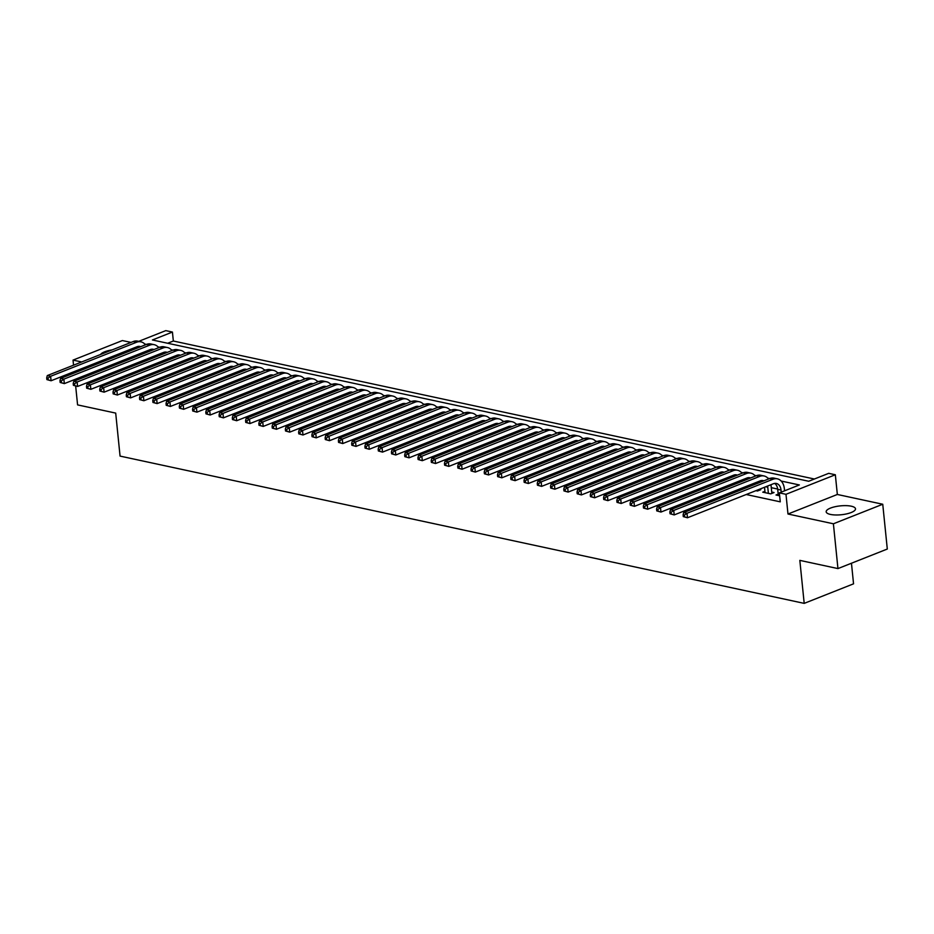 <?xml version="1.0" encoding="UTF-8"?>
<svg xmlns="http://www.w3.org/2000/svg" width="934" height="934" viewBox="0 0 934 934"><rect width="100%" height="100%" fill="white"/><g stroke="black" fill="none" stroke-linecap="round" stroke-linejoin="round"><path stroke-width="1.4" d="M851.236 506.193A14.734 4.46 -5.8 0 0 835.031 506.73A14.734 4.46 -5.8 0 0 826.17 511.797A14.734 4.46 -5.8 0 0 830.431 514.424A14.734 4.46 -5.8 0 0 846.636 513.887A14.734 4.46 -5.8 0 0 855.497 508.82A14.734 4.46 -5.8 0 0 851.236 506.193M112.138 349.9A14.734 4.46 -5.8 0 0 100.568 354.476M138.711 341.354L165.797 330.624L172.428 332.06L152.417 339.976L808.704 481.255L828.715 473.34L835.335 474.764L785.984 494.308L779.353 492.883L799.364 484.956L781.163 481.033M837.343 494.471L787.981 514.015L833.397 523.787L837.95 568.584L887.3 549.04L882.747 504.243L837.343 494.471L835.335 474.764M851.458 563.225L853.548 583.832L804.197 603.376L120.066 456.096L115.699 413.097L77.58 404.889L75.666 386.057M131.029 342.416L122.389 340.56L73.027 360.104L81.678 361.96M814.378 479.014L173.339 341.015L172.428 332.06M833.397 523.787L882.747 504.243M75.129 380.757L74.989 379.391M74.335 372.97L74.195 371.604M73.552 365.182L73.027 360.104M778.197 494.144L776.014 495.008L779.656 495.791M764.934 491.296L762.751 492.16L770.713 493.864L774.041 492.545L771.729 492.055M755.886 490.677L757.451 491.015L760.79 489.696L759.214 489.358M742.623 487.828L744.2 488.155L747.527 486.836L745.962 486.497M729.372 484.968L730.937 485.306L734.276 483.987L732.7 483.649M716.109 482.119L717.674 482.458L721.013 481.127L719.449 480.8M702.847 479.259L704.423 479.597L707.75 478.278L706.186 477.939M689.596 476.41L691.16 476.749L694.499 475.429L692.923 475.091M676.333 473.55L677.909 473.888L681.236 472.569L679.672 472.23M663.07 470.701L664.646 471.04L667.985 469.72L666.409 469.382M649.819 467.841L651.383 468.179L654.722 466.86L653.146 466.521M636.556 464.992L638.132 465.33L641.46 464.011L639.895 463.673M623.305 462.132L624.869 462.47L628.208 461.151L626.632 460.812M610.042 459.283L611.607 459.621L614.946 458.302L613.381 457.964M596.779 456.422L598.355 456.761L601.683 455.442L600.118 455.103M583.528 453.574L585.093 453.912L588.432 452.593L586.856 452.254M570.265 450.713L571.841 451.052L575.169 449.733L573.604 449.394M557.014 447.865L558.579 448.203L561.918 446.884L560.342 446.545M543.751 445.004L545.316 445.343L548.655 444.024L547.091 443.685M530.489 442.156L532.065 442.494L535.392 441.175L533.828 440.836M517.238 439.307L518.802 439.634L522.141 438.315L520.565 437.976M503.975 436.447L505.551 436.785L508.878 435.466L507.314 435.127M490.712 433.598L492.288 433.936L495.627 432.605L494.051 432.267M477.461 430.737L479.025 431.076L482.364 429.757L480.788 429.418M464.198 427.889L465.774 428.227L469.101 426.896L467.537 426.569M450.947 425.028L452.511 425.367L455.85 424.048L454.274 423.709M437.684 422.18L439.249 422.518L442.588 421.199L441.023 420.86M424.421 419.319L425.997 419.658L429.325 418.339L427.76 418M411.17 416.471L412.735 416.809L416.074 415.49L414.498 415.151M397.907 413.61L399.483 413.949L402.811 412.63L401.246 412.291M384.656 410.762L386.221 411.1L389.56 409.781L387.984 409.442M371.393 407.901L372.958 408.24L376.297 406.92L374.732 406.582M358.131 405.052L359.707 405.391L363.034 404.072L361.47 403.733M344.879 402.192L346.444 402.531L349.783 401.211L348.207 400.873M331.617 399.343L333.193 399.682L336.52 398.363L334.956 398.024M318.354 396.483L319.93 396.822L323.269 395.502L321.693 395.164M305.103 393.634L306.667 393.973L310.006 392.654L308.43 392.315M291.84 390.774L293.416 391.113L296.743 389.793L295.179 389.455M278.589 387.925L280.153 388.264L283.492 386.945L281.916 386.606M265.326 385.077L266.89 385.403L270.23 384.084L268.665 383.746M252.063 382.216L253.639 382.555L256.967 381.235L255.402 380.897M238.812 379.367L240.377 379.706L243.716 378.375L242.139 378.048M225.549 376.507L227.125 376.846L230.453 375.526L228.888 375.188M212.298 373.658L213.863 373.997L217.202 372.678L215.626 372.339M199.035 370.798L200.6 371.137L203.939 369.817L202.374 369.479M185.773 367.949L187.349 368.288L190.676 366.969L189.112 366.63M172.521 365.089L174.086 365.428L177.425 364.108L175.849 363.77M159.259 362.24L160.835 362.579L164.162 361.26L162.598 360.921M173.339 341.015L167.665 343.257M141.443 353.636L123.977 360.547L125.389 360.863M136.329 363.209L138.652 363.711M149.592 366.07L151.915 366.572M162.843 368.918L165.166 369.42M176.106 371.779L178.429 372.269M189.368 374.627L191.68 375.129M202.62 377.488L204.943 377.978M215.882 380.336L218.206 380.838M229.134 383.197L231.457 383.687M242.396 386.046L244.72 386.548M255.659 388.906L257.971 389.396M268.91 391.755L271.234 392.257M282.173 394.603L284.496 395.105M295.436 397.464L297.748 397.966M308.687 400.312L311.01 400.814M321.95 403.173L324.273 403.675M335.201 406.021L337.524 406.523M348.464 408.882L350.787 409.384M361.727 411.731L364.038 412.233M374.978 414.591L377.301 415.093M388.24 417.44L390.564 417.942M401.492 420.3L403.815 420.79M414.754 423.149L417.078 423.651M428.017 426.009L430.329 426.499M441.268 428.858L443.592 429.36M454.531 431.718L456.854 432.208M467.794 434.567L470.106 435.069M481.045 437.427L483.368 437.918M494.308 440.276L496.631 440.778M507.559 443.125L509.882 443.627M520.822 445.985L523.145 446.487M534.085 448.834L536.396 449.336M547.336 451.694L549.659 452.196M560.598 454.543L562.922 455.045M573.85 457.403L576.173 457.905M587.112 460.252L589.436 460.754M600.375 463.112L602.687 463.614M613.626 465.961L615.95 466.463M626.889 468.821L629.212 469.323M640.152 471.67L642.464 472.172M653.403 474.53L655.726 475.021M666.666 477.379L668.989 477.881M679.917 480.239L682.24 480.73M693.18 483.088L695.503 483.59M706.443 485.949L708.754 486.439M719.694 488.797L722.017 489.299M732.956 491.658L735.28 492.148M746.208 494.506L780.264 501.838L779.353 492.883M777.672 489.054L771.286 487.676M145.996 359.38L147.572 359.718L150.911 358.399L149.335 358.061M787.981 514.015L785.984 494.308M123.276 353.589L123.136 352.235M117.824 363.851L117.696 362.485M117.042 356.064L116.902 354.698M92.606 364.318L94.929 364.809M105.869 367.167L108.192 367.669M837.95 568.584L799.831 560.377L804.197 603.376M769.616 478.558L767.911 478.185M756.365 475.698L754.649 475.336M743.102 472.849L741.386 472.476M729.839 469.989L728.135 469.627M630.065 503.403L630.252 505.189L631.571 505.469L631.396 503.683L630.065 503.403L630.672 501.149L716.635 467.117L714.872 466.767M703.325 464.28L701.609 463.918M690.074 461.431L688.358 461.057M676.811 458.571L675.095 458.209M663.549 455.722L661.844 455.348M650.298 452.862L648.581 452.5M637.035 450.013L635.318 449.639M623.784 447.152L622.067 446.791M523.997 480.566L524.184 482.353L525.503 482.644L525.328 480.847L523.997 480.566L524.604 478.325L610.567 444.28L608.805 443.93M597.258 441.443L595.553 441.082M584.007 438.595L582.291 438.221M570.744 435.746L569.028 435.372M557.481 432.886L555.777 432.512M544.23 430.037L542.514 429.663M530.967 427.177L529.251 426.815M517.716 424.328L516 423.954M504.453 421.467L502.737 421.106M491.191 418.619L489.486 418.245M477.939 415.758L476.223 415.397M464.677 412.91L462.96 412.536M451.426 410.049L449.709 409.687M438.163 407.201L436.447 406.827M424.9 404.34L423.195 403.978M411.649 401.492L409.933 401.118M398.386 398.631L396.67 398.269M385.123 395.782L383.419 395.409M371.872 392.922L370.156 392.56M358.609 390.073L356.893 389.7M345.358 387.213L343.642 386.851M332.095 384.364L330.379 383.991M318.833 381.516L317.128 381.142M305.581 378.655L303.865 378.282M292.319 375.807L290.602 375.433M279.068 372.946L277.351 372.584M265.805 370.097L264.089 369.724M252.542 367.237L250.837 366.875M239.291 364.388L237.575 364.015M226.028 361.528L224.312 361.166M212.765 358.679L211.061 358.306M199.514 355.819L197.798 355.457M186.251 352.97L184.535 352.597M173 350.11L171.284 349.748M159.737 347.261L158.021 346.888M146.475 344.401L144.77 344.039M107.153 358.563A14.734 4.46 -5.8 0 0 110.317 358.726M144.642 353.239L144.618 353.04A9.445 6.573 102.1 0 0 144.443 351.896M141.524 354.465L141.384 353.11M147.805 350.565A14.173 9.865 -77.9 0 1 147.957 351.721L147.981 351.92M148.634 358.341L148.728 359.263M139.248 347.273A9.445 6.573 102.1 0 0 138.22 346.397M140.719 346.689A9.445 6.573 102.1 0 0 139.937 346.444A9.445 6.573 102.1 0 0 137.041 346.724L51.078 380.757L46.887 379.601L48.206 379.893L48.031 378.095L46.7 377.815L46.887 379.601M46.7 377.815L47.307 375.573L133.27 341.529A14.173 9.865 -77.9 0 1 137.625 341.108L140.941 341.832A14.173 9.865 -77.9 0 1 145.435 344.821M47.307 375.573L50.623 376.285L136.586 342.241A14.173 9.865 -77.9 0 1 140.941 341.832M48.031 378.095L50.623 376.285L51.078 380.757L48.206 379.893M157.904 356.087L157.881 355.889A9.445 6.573 102.1 0 0 157.706 354.745M154.787 357.325L154.647 355.959M161.057 353.426A14.173 9.865 -77.9 0 1 161.22 354.57L161.232 354.768M161.886 361.201L161.979 362.123M152.499 350.122A9.445 6.573 102.1 0 0 151.471 349.258M153.982 349.538A9.445 6.573 102.1 0 0 153.199 349.304A9.445 6.573 102.1 0 0 150.304 349.573L64.329 383.617L60.138 382.461L61.469 382.742L61.282 380.955L59.963 380.663L60.138 382.461M59.963 380.663L60.558 378.422L146.533 344.389A14.173 9.865 -77.9 0 1 150.876 343.969L154.192 344.681A14.173 9.865 -77.9 0 1 158.698 347.67M60.558 378.422L63.874 379.134L149.849 345.101A14.173 9.865 -77.9 0 1 154.192 344.681M61.282 380.955L63.874 379.134L64.329 383.617L61.469 382.742M171.155 358.948L171.144 358.749A9.445 6.573 102.1 0 0 170.969 357.605M168.038 360.174L167.898 358.819M174.319 356.274A14.173 9.865 -77.9 0 1 174.471 357.43L174.495 357.629M175.148 364.05L175.242 364.972M165.762 352.982A9.445 6.573 102.1 0 0 164.734 352.106M167.233 352.398A9.445 6.573 102.1 0 0 166.462 352.153A9.445 6.573 102.1 0 0 163.555 352.433L77.592 386.466L73.401 385.31L74.72 385.602L74.545 383.804L73.214 383.524L73.401 385.31M73.214 383.524L73.821 381.282L159.796 347.238A14.173 9.865 -77.9 0 1 164.139 346.818L167.455 347.541A14.173 9.865 -77.9 0 1 171.949 350.53M73.821 381.282L77.137 381.994L163.1 347.95A14.173 9.865 -77.9 0 1 167.455 347.541M74.545 383.804L77.137 381.994L77.592 386.466L74.72 385.602M184.418 361.797L184.395 361.598A9.445 6.573 102.1 0 0 184.22 360.454M181.301 363.034L181.161 361.668M187.571 359.135A14.173 9.865 -77.9 0 1 187.734 360.279L187.757 360.477M188.399 366.91L188.505 367.833M179.013 355.831A9.445 6.573 102.1 0 0 177.997 354.967M180.495 355.247A9.445 6.573 102.1 0 0 179.713 355.013A9.445 6.573 102.1 0 0 176.818 355.282L90.843 389.326L86.652 388.17L87.983 388.451L87.796 386.664L86.477 386.372L86.652 388.17M86.477 386.372L87.084 384.131L173.047 350.098A14.173 9.865 -77.9 0 1 177.402 349.678L180.706 350.39A14.173 9.865 -77.9 0 1 185.212 353.379M87.084 384.131L90.388 384.843L176.363 350.81A14.173 9.865 -77.9 0 1 180.706 350.39M87.796 386.664L90.388 384.843L90.843 389.326L87.983 388.451M197.681 364.657L197.658 364.458A9.445 6.573 102.1 0 0 197.483 363.314M194.564 365.883L194.424 364.529M200.833 361.983A14.173 9.865 -77.9 0 1 200.985 363.139L201.008 363.338M201.662 369.759L201.756 370.681M192.276 358.691A9.445 6.573 102.1 0 0 191.248 357.815M193.747 358.107A9.445 6.573 102.1 0 0 192.976 357.862A9.445 6.573 102.1 0 0 190.081 358.142L104.106 392.175L99.915 391.019L101.246 391.311L101.059 389.513L99.728 389.233L99.915 391.019M99.728 389.233L100.335 386.98L186.31 352.947A14.173 9.865 -77.9 0 1 190.653 352.527L193.968 353.239A14.173 9.865 -77.9 0 1 198.463 356.239M100.335 386.98L103.651 387.703L189.625 353.659A14.173 9.865 -77.9 0 1 193.968 353.239M101.059 389.513L103.651 387.703L104.106 392.175L101.246 391.311M210.932 367.506L210.909 367.307A9.445 6.573 102.1 0 0 210.734 366.163M207.815 368.743L207.675 367.377M214.096 364.844A14.173 9.865 -77.9 0 1 214.248 365.988L214.271 366.186M214.925 372.619L215.018 373.53M205.538 361.54A9.445 6.573 102.1 0 0 204.511 360.676M207.009 360.956A9.445 6.573 102.1 0 0 206.239 360.711A9.445 6.573 102.1 0 0 203.332 360.991L117.369 395.035L113.177 393.879L114.497 394.16L114.322 392.373L112.991 392.082L113.177 393.879M112.991 392.082L113.598 389.84L199.561 355.807A14.173 9.865 -77.9 0 1 203.916 355.387L207.231 356.099A14.173 9.865 -77.9 0 1 211.726 359.088M113.598 389.84L116.913 390.552L202.876 356.519A14.173 9.865 -77.9 0 1 207.231 356.099M114.322 392.373L116.913 390.552L117.369 395.035L114.497 394.16M224.195 370.366L224.172 370.168A9.445 6.573 102.1 0 0 223.997 369.023M221.078 371.592L220.938 370.238M227.347 367.692A14.173 9.865 -77.9 0 1 227.511 368.848L227.522 369.047M228.176 375.468L228.27 376.39M218.79 364.4A9.445 6.573 102.1 0 0 217.762 363.524M220.272 363.816A9.445 6.573 102.1 0 0 219.49 363.571A9.445 6.573 102.1 0 0 216.595 363.851L130.62 397.884L126.429 396.728L127.76 397.02L127.573 395.222L126.253 394.942L126.429 396.728M126.253 394.942L126.849 392.689L212.824 358.656A14.173 9.865 -77.9 0 1 217.167 358.236L220.482 358.948A14.173 9.865 -77.9 0 1 224.989 361.948M126.849 392.689L130.165 393.412L216.139 359.368A14.173 9.865 -77.9 0 1 220.482 358.948M127.573 395.222L130.165 393.412L130.62 397.884L127.76 397.02M237.446 373.215L237.434 373.016A9.445 6.573 102.1 0 0 237.259 371.872M234.329 374.452L234.2 373.086M240.61 370.541A14.173 9.865 -77.9 0 1 240.762 371.697L240.785 371.895M241.439 378.317L241.532 379.239M232.052 367.249A9.445 6.573 102.1 0 0 231.025 366.385M233.523 366.665A9.445 6.573 102.1 0 0 232.753 366.42A9.445 6.573 102.1 0 0 229.846 366.7L143.883 400.744L139.691 399.589L141.011 399.869L140.836 398.082L139.505 397.791L139.691 399.589M139.505 397.791L140.112 395.549L226.086 361.505A14.173 9.865 -77.9 0 1 230.429 361.096L233.745 361.808A14.173 9.865 -77.9 0 1 238.24 364.797M140.112 395.549L143.427 396.261L229.402 362.229A14.173 9.865 -77.9 0 1 233.745 361.808M140.836 398.082L143.427 396.261L143.883 400.744L141.011 399.869M250.709 376.075L250.686 375.877A9.445 6.573 102.1 0 0 250.51 374.732M247.592 377.301L247.452 375.935M253.873 373.402A14.173 9.865 -77.9 0 1 254.025 374.557L254.048 374.744M254.702 381.177L254.795 382.099M245.303 370.109A9.445 6.573 102.1 0 0 244.288 369.234M246.786 369.525A9.445 6.573 102.1 0 0 246.004 369.28A9.445 6.573 102.1 0 0 243.109 369.56L157.134 403.593L152.954 402.437L154.273 402.717L154.087 400.931L152.767 400.651L152.954 402.437M152.767 400.651L153.374 398.398L239.338 364.365A14.173 9.865 -77.9 0 1 243.692 363.945L246.996 364.657A14.173 9.865 -77.9 0 1 251.503 367.657M153.374 398.398L156.678 399.11L242.653 365.077A14.173 9.865 -77.9 0 1 246.996 364.657M154.087 400.931L156.678 399.11L157.134 403.593L154.273 402.717M263.972 378.924L263.948 378.725A9.445 6.573 102.1 0 0 263.773 377.581M260.855 380.161L260.714 378.795M267.124 376.25A14.173 9.865 -77.9 0 1 267.287 377.406L267.299 377.605M267.953 384.026L268.046 384.948M258.566 372.958A9.445 6.573 102.1 0 0 257.539 372.094M260.049 372.374A9.445 6.573 102.1 0 0 259.267 372.129A9.445 6.573 102.1 0 0 256.371 372.409L170.397 406.453L166.205 405.298L167.536 405.578L167.349 403.792L166.03 403.5L166.205 405.298M166.03 403.5L166.626 401.258L252.6 367.214A14.173 9.865 -77.9 0 1 256.943 366.805L260.259 367.517A14.173 9.865 -77.9 0 1 264.754 370.506M166.626 401.258L169.941 401.97L255.916 367.938A14.173 9.865 -77.9 0 1 260.259 367.517M167.349 403.792L169.941 401.97L170.397 406.453L167.536 405.578M277.223 381.784L277.211 381.586A9.445 6.573 102.1 0 0 277.036 380.442M274.106 383.01L273.966 381.644M280.387 379.111A14.173 9.865 -77.9 0 1 280.539 380.266L280.562 380.453M281.216 386.886L281.309 387.808M271.829 375.818A9.445 6.573 102.1 0 0 270.802 374.943M273.3 375.223A9.445 6.573 102.1 0 0 272.53 374.989A9.445 6.573 102.1 0 0 269.622 375.27L183.659 409.302L179.468 408.146L180.787 408.427L180.612 406.64L179.281 406.36L179.468 408.146M179.281 406.36L179.888 404.107L265.851 370.074A14.173 9.865 -77.9 0 1 270.206 369.654L273.522 370.366A14.173 9.865 -77.9 0 1 278.017 373.367M179.888 404.107L183.204 404.819L269.167 370.786A14.173 9.865 -77.9 0 1 273.522 370.366M180.612 406.64L183.204 404.819L183.659 409.302L180.787 408.427M290.486 384.633L290.462 384.434A9.445 6.573 102.1 0 0 290.287 383.29M287.368 385.87L287.228 384.504M293.638 381.959A14.173 9.865 -77.9 0 1 293.801 383.115L293.813 383.314M294.467 389.735L294.56 390.657M285.08 378.667A9.445 6.573 102.1 0 0 284.053 377.791M286.563 378.083A9.445 6.573 102.1 0 0 285.781 377.838A9.445 6.573 102.1 0 0 282.885 378.118L196.911 412.163L192.719 410.995L194.05 411.287L193.863 409.489L192.544 409.209L192.719 410.995M192.544 409.209L193.14 406.967L279.114 372.923A14.173 9.865 -77.9 0 1 283.457 372.514L286.773 373.226A14.173 9.865 -77.9 0 1 291.28 376.215M193.14 406.967L196.455 407.679L282.43 373.635A14.173 9.865 -77.9 0 1 286.773 373.226M193.863 409.489L196.455 407.679L196.911 412.163L194.05 411.287M303.737 387.482L303.725 387.295A9.445 6.573 102.1 0 0 303.55 386.151M300.631 388.719L300.491 387.353M306.901 384.82A14.173 9.865 -77.9 0 1 307.053 385.976L307.076 386.162M307.73 392.595L307.823 393.518M298.343 381.516A9.445 6.573 102.1 0 0 297.316 380.652M299.814 380.932A9.445 6.573 102.1 0 0 299.043 380.698A9.445 6.573 102.1 0 0 296.148 380.979L210.173 415.011L205.982 413.855L207.313 414.136L207.126 412.349L205.795 412.057L205.982 413.855M205.795 412.057L206.402 409.816L292.377 375.783A14.173 9.865 -77.9 0 1 296.72 375.363L300.036 376.075A14.173 9.865 -77.9 0 1 304.531 379.064M206.402 409.816L209.718 410.528L295.693 376.495A14.173 9.865 -77.9 0 1 300.036 376.075M207.126 412.349L209.718 410.528L210.173 415.011L207.313 414.136M317 390.342L316.976 390.143A9.445 6.573 102.1 0 0 316.801 388.999M313.882 391.579L313.742 390.214M320.164 387.668A14.173 9.865 -77.9 0 1 320.315 388.824L320.339 389.023M320.992 395.444L321.086 396.366M311.606 384.376A9.445 6.573 102.1 0 0 310.578 383.5M313.077 383.792A9.445 6.573 102.1 0 0 312.295 383.547A9.445 6.573 102.1 0 0 309.399 383.827L223.436 417.86L219.245 416.704L220.564 416.996L220.389 415.198L219.058 414.918L219.245 416.704M219.058 414.918L219.665 412.676L305.628 378.632A14.173 9.865 -77.9 0 1 309.983 378.223L313.299 378.935A14.173 9.865 -77.9 0 1 317.793 381.924M219.665 412.676L222.981 413.388L308.944 379.344A14.173 9.865 -77.9 0 1 313.299 378.935M220.389 415.198L222.981 413.388L223.436 417.86L220.564 416.996M330.262 393.191L330.239 393.004A9.445 6.573 102.1 0 0 330.064 391.86M327.145 394.428L327.005 393.062M333.415 390.529A14.173 9.865 -77.9 0 1 333.578 391.685L333.59 391.871M334.244 398.304L334.337 399.227M324.857 387.225A9.445 6.573 102.1 0 0 323.829 386.361M326.34 386.641A9.445 6.573 102.1 0 0 325.557 386.407A9.445 6.573 102.1 0 0 322.662 386.688L236.687 420.72L232.496 419.564L233.827 419.845L233.64 418.058L232.321 417.767L232.496 419.564M232.321 417.767L232.916 415.525L318.891 381.492A14.173 9.865 -77.9 0 1 323.234 381.072L326.55 381.784A14.173 9.865 -77.9 0 1 331.056 384.773M232.916 415.525L236.232 416.237L322.207 382.204A14.173 9.865 -77.9 0 1 326.55 381.784M233.64 418.058L236.232 416.237L236.687 420.72L233.827 419.845M343.514 396.051L343.502 395.853A9.445 6.573 102.1 0 0 343.327 394.708M340.396 397.289L340.256 395.923M346.677 393.377A14.173 9.865 -77.9 0 1 346.829 394.533L346.853 394.732M347.506 401.153L347.6 402.075M338.12 390.085A9.445 6.573 102.1 0 0 337.092 389.209M339.591 389.501A9.445 6.573 102.1 0 0 338.82 389.256A9.445 6.573 102.1 0 0 335.913 389.536L249.95 423.569L245.759 422.413L247.078 422.705L246.903 420.907L245.572 420.627L245.759 422.413M245.572 420.627L246.179 418.385L332.154 384.341A14.173 9.865 -77.9 0 1 336.497 383.932L339.813 384.645A14.173 9.865 -77.9 0 1 344.307 387.633M246.179 418.385L249.495 419.097L335.458 385.053A14.173 9.865 -77.9 0 1 339.813 384.645M246.903 420.907L249.495 419.097L249.95 423.569L247.078 422.705M356.776 398.9L356.753 398.713A9.445 6.573 102.1 0 0 356.578 397.557M353.659 400.137L353.519 398.771M359.929 396.238A14.173 9.865 -77.9 0 1 360.092 397.382L360.115 397.58M360.757 404.013L360.863 404.936M351.371 392.934A9.445 6.573 102.1 0 0 350.355 392.07M352.854 392.35A9.445 6.573 102.1 0 0 352.071 392.117A9.445 6.573 102.1 0 0 349.176 392.385L263.201 426.429L259.01 425.274L260.341 425.554L260.154 423.767L258.835 423.476L259.01 425.274M258.835 423.476L259.442 421.234L345.405 387.201A14.173 9.865 -77.9 0 1 349.76 386.781L353.064 387.493A14.173 9.865 -77.9 0 1 357.57 390.482M259.442 421.234L262.746 421.946L348.721 387.914A14.173 9.865 -77.9 0 1 353.064 387.493M260.154 423.767L262.746 421.946L263.201 426.429L260.341 425.554M370.039 401.76L370.016 401.562A9.445 6.573 102.1 0 0 369.841 400.417M366.922 402.998L366.782 401.632M373.191 399.087A14.173 9.865 -77.9 0 1 373.343 400.242L373.367 400.441M374.02 406.862L374.114 407.784M364.634 395.794A9.445 6.573 102.1 0 0 363.606 394.919M366.105 395.21A9.445 6.573 102.1 0 0 365.334 394.965A9.445 6.573 102.1 0 0 362.439 395.245L276.464 429.278L272.273 428.122L273.604 428.414L273.417 426.616L272.086 426.336L272.273 428.122M272.086 426.336L272.693 424.094L358.668 390.05A14.173 9.865 -77.9 0 1 363.011 389.63L366.326 390.354A14.173 9.865 -77.9 0 1 370.821 393.342M272.693 424.094L276.009 424.807L361.983 390.762A14.173 9.865 -77.9 0 1 366.326 390.354M273.417 426.616L276.009 424.807L276.464 429.278L273.604 428.414M383.29 404.609L383.267 404.422A9.445 6.573 102.1 0 0 383.092 403.266M380.173 405.846L380.033 404.48M386.454 401.947A14.173 9.865 -77.9 0 1 386.606 403.091L386.629 403.29M387.283 409.722L387.377 410.645M377.896 398.643A9.445 6.573 102.1 0 0 376.869 397.779M379.367 398.059A9.445 6.573 102.1 0 0 378.585 397.826A9.445 6.573 102.1 0 0 375.69 398.094L289.727 432.138L285.535 430.983L286.855 431.263L286.68 429.477L285.349 429.185L285.535 430.983M285.349 429.185L285.956 426.943L371.919 392.91A14.173 9.865 -77.9 0 1 376.274 392.49L379.589 393.202A14.173 9.865 -77.9 0 1 384.084 396.191M285.956 426.943L289.271 427.655L375.234 393.623A14.173 9.865 -77.9 0 1 379.589 393.202M286.68 429.477L289.271 427.655L289.727 432.138L286.855 431.263M396.553 407.469L396.53 407.271A9.445 6.573 102.1 0 0 396.355 406.127M393.436 408.695L393.296 407.341M399.705 404.796A14.173 9.865 -77.9 0 1 399.869 405.951L399.88 406.15M400.534 412.571L400.628 413.493M391.148 401.503A9.445 6.573 102.1 0 0 390.12 400.628M392.63 400.919A9.445 6.573 102.1 0 0 391.848 400.674A9.445 6.573 102.1 0 0 388.953 400.955L302.978 434.987L298.787 433.831L300.118 434.123L299.931 432.325L298.611 432.045L298.787 433.831M298.611 432.045L299.207 429.803L385.182 395.759A14.173 9.865 -77.9 0 1 389.525 395.339L392.84 396.063A14.173 9.865 -77.9 0 1 397.347 399.052M299.207 429.803L302.523 430.516L388.497 396.471A14.173 9.865 -77.9 0 1 392.84 396.063M299.931 432.325L302.523 430.516L302.978 434.987L300.118 434.123M409.804 410.318L409.793 410.119A9.445 6.573 102.1 0 0 409.617 408.975M406.687 411.555L406.559 410.189M412.968 407.656A14.173 9.865 -77.9 0 1 413.12 408.8L413.143 408.999M413.797 415.432L413.89 416.354M404.41 404.352A9.445 6.573 102.1 0 0 403.383 403.488M405.881 403.768A9.445 6.573 102.1 0 0 405.111 403.535A9.445 6.573 102.1 0 0 402.204 403.803L316.241 437.848L312.049 436.692L313.369 436.972L313.194 435.186L311.863 434.894L312.049 436.692M311.863 434.894L312.47 432.652L398.444 398.62A14.173 9.865 -77.9 0 1 402.787 398.199L406.103 398.911A14.173 9.865 -77.9 0 1 410.598 401.9M312.47 432.652L315.785 433.364L401.76 399.332A14.173 9.865 -77.9 0 1 406.103 398.911M313.194 435.186L315.785 433.364L316.241 437.848L313.369 436.972M423.067 413.178L423.044 412.98A9.445 6.573 102.1 0 0 422.868 411.836M419.95 414.404L419.81 413.05M426.231 410.505A14.173 9.865 -77.9 0 1 426.383 411.661L426.406 411.859M427.06 418.28L427.153 419.203M417.661 407.212A9.445 6.573 102.1 0 0 416.646 406.337M419.144 406.629A9.445 6.573 102.1 0 0 418.362 406.383A9.445 6.573 102.1 0 0 415.467 406.664L329.492 440.696L325.312 439.54L326.631 439.832L326.445 438.034L325.125 437.754L325.312 439.54M325.125 437.754L325.733 435.501L411.696 401.468A14.173 9.865 -77.9 0 1 416.05 401.048L419.354 401.76A14.173 9.865 -77.9 0 1 423.861 404.761M325.733 435.501L329.037 436.225L415.011 402.18A14.173 9.865 -77.9 0 1 419.354 401.76M326.445 438.034L329.037 436.225L329.492 440.696L326.631 439.832M436.33 416.027L436.306 415.828A9.445 6.573 102.1 0 0 436.131 414.684M433.213 417.264L433.072 415.899M439.482 413.365A14.173 9.865 -77.9 0 1 439.645 414.509L439.657 414.708M440.311 421.141L440.404 422.063M430.924 410.061A9.445 6.573 102.1 0 0 429.897 409.197M432.407 409.477A9.445 6.573 102.1 0 0 431.625 409.244A9.445 6.573 102.1 0 0 428.729 409.512L342.755 443.557L338.563 442.401L339.894 442.681L339.707 440.895L338.388 440.603L338.563 442.401M338.388 440.603L338.984 438.361L424.958 404.329A14.173 9.865 -77.9 0 1 429.301 403.908L432.617 404.62A14.173 9.865 -77.9 0 1 437.112 407.609M338.984 438.361L342.299 439.073L428.274 405.041A14.173 9.865 -77.9 0 1 432.617 404.62M339.707 440.895L342.299 439.073L342.755 443.557L339.894 442.681M449.581 418.887L449.569 418.689A9.445 6.573 102.1 0 0 449.382 417.545M446.464 420.113L446.324 418.759M452.745 416.214A14.173 9.865 -77.9 0 1 452.897 417.37L452.92 417.568M453.574 423.989L453.667 424.912M444.187 412.921A9.445 6.573 102.1 0 0 443.16 412.046M445.658 412.338A9.445 6.573 102.1 0 0 444.888 412.092A9.445 6.573 102.1 0 0 441.98 412.373L356.017 446.405L351.826 445.249L353.145 445.541L352.97 443.743L351.639 443.463L351.826 445.249M351.639 443.463L352.246 441.21L438.209 407.177A14.173 9.865 -77.9 0 1 442.564 406.757L445.88 407.469A14.173 9.865 -77.9 0 1 450.375 410.47M352.246 441.21L355.562 441.934L441.525 407.889A14.173 9.865 -77.9 0 1 445.88 407.469M352.97 443.743L355.562 441.934L356.017 446.405L353.145 445.541M462.844 421.736L462.82 421.538A9.445 6.573 102.1 0 0 462.645 420.393M459.726 422.974L459.586 421.608M465.996 419.074A14.173 9.865 -77.9 0 1 466.159 420.218L466.171 420.417M466.825 426.838L466.918 427.76M457.438 415.77A9.445 6.573 102.1 0 0 456.411 414.906M458.921 415.186A9.445 6.573 102.1 0 0 458.139 414.941A9.445 6.573 102.1 0 0 455.243 415.221L369.269 449.266L365.077 448.11L366.408 448.39L366.221 446.604L364.902 446.312L365.077 448.11M364.902 446.312L365.498 444.07L451.472 410.026A14.173 9.865 -77.9 0 1 455.815 409.617L459.131 410.33A14.173 9.865 -77.9 0 1 463.638 413.318M365.498 444.07L368.813 444.782L454.788 410.75A14.173 9.865 -77.9 0 1 459.131 410.33M366.221 446.604L368.813 444.782L369.269 449.266L366.408 448.39M476.095 424.596L476.083 424.398A9.445 6.573 102.1 0 0 475.908 423.254M472.989 425.822L472.849 424.456M479.259 421.923A14.173 9.865 -77.9 0 1 479.411 423.079L479.434 423.277M480.088 429.698L480.181 430.621M470.701 418.63A9.445 6.573 102.1 0 0 469.674 417.755M472.172 418.047A9.445 6.573 102.1 0 0 471.401 417.802A9.445 6.573 102.1 0 0 468.506 418.082L382.531 452.114L378.34 450.959L379.671 451.25L379.484 449.452L378.153 449.172L378.34 450.959M378.153 449.172L378.76 446.919L464.735 412.886A14.173 9.865 -77.9 0 1 469.078 412.466L472.394 413.178A14.173 9.865 -77.9 0 1 476.889 416.179M378.76 446.919L382.076 447.643L468.051 413.599A14.173 9.865 -77.9 0 1 472.394 413.178M379.484 449.452L382.076 447.643L382.531 452.114L379.671 451.25M489.358 427.445L489.334 427.247A9.445 6.573 102.1 0 0 489.159 426.102M486.24 428.683L486.1 427.317M492.522 424.772A14.173 9.865 -77.9 0 1 492.673 425.927L492.697 426.126M493.35 432.547L493.444 433.469M483.964 421.479A9.445 6.573 102.1 0 0 482.936 420.615M485.435 420.895A9.445 6.573 102.1 0 0 484.653 420.65A9.445 6.573 102.1 0 0 481.757 420.93L395.794 454.975L391.603 453.819L392.922 454.099L392.747 452.313L391.416 452.021L391.603 453.819M391.416 452.021L392.023 449.779L477.986 415.735A14.173 9.865 -77.9 0 1 482.341 415.326L485.657 416.039A14.173 9.865 -77.9 0 1 490.152 419.027M392.023 449.779L395.339 450.492L481.302 416.459A14.173 9.865 -77.9 0 1 485.657 416.039M392.747 452.313L395.339 450.492L395.794 454.975L392.922 454.099M502.62 430.305L502.597 430.107A9.445 6.573 102.1 0 0 502.422 428.963M499.503 431.531L499.363 430.165M505.773 427.632A14.173 9.865 -77.9 0 1 505.936 428.788L505.948 428.975M506.602 435.407L506.695 436.33M497.215 424.34A9.445 6.573 102.1 0 0 496.188 423.464M498.698 423.756A9.445 6.573 102.1 0 0 497.915 423.511A9.445 6.573 102.1 0 0 495.02 423.791L409.045 457.823L404.854 456.668L406.185 456.948L405.998 455.162L404.679 454.881L404.854 456.668M404.679 454.881L405.274 452.628L491.249 418.595A14.173 9.865 -77.9 0 1 495.592 418.175L498.908 418.887A14.173 9.865 -77.9 0 1 503.414 421.888M405.274 452.628L408.59 453.34L494.565 419.308A14.173 9.865 -77.9 0 1 498.908 418.887M405.998 455.162L408.59 453.34L409.045 457.823L406.185 456.948M515.872 433.154L515.86 432.956A9.445 6.573 102.1 0 0 515.685 431.812M512.754 434.392L512.614 433.026M519.035 430.481A14.173 9.865 -77.9 0 1 519.187 431.636L519.211 431.835M519.864 438.256L519.958 439.178M510.478 427.188A9.445 6.573 102.1 0 0 509.45 426.324M511.949 426.604A9.445 6.573 102.1 0 0 511.178 426.359A9.445 6.573 102.1 0 0 508.271 426.64L422.308 460.684L418.117 459.516L419.436 459.808L419.261 458.01L417.93 457.73L418.117 459.516M417.93 457.73L418.537 455.488L504.512 421.444A14.173 9.865 -77.9 0 1 508.855 421.036L512.171 421.748A14.173 9.865 -77.9 0 1 516.665 424.737M418.537 455.488L421.853 456.201L507.816 422.168A14.173 9.865 -77.9 0 1 512.171 421.748M419.261 458.01L421.853 456.201L422.308 460.684L419.436 459.808M529.134 436.003L529.111 435.816A9.445 6.573 102.1 0 0 528.936 434.672M526.017 437.24L525.877 435.874M532.287 433.341A14.173 9.865 -77.9 0 1 532.45 434.497L532.473 434.684M533.116 441.117L533.209 442.039M523.729 430.049A9.445 6.573 102.1 0 0 522.713 429.173M525.212 429.453A9.445 6.573 102.1 0 0 524.429 429.22A9.445 6.573 102.1 0 0 521.534 429.5L435.559 463.533L431.368 462.377L432.699 462.657L432.512 460.871L431.193 460.59L431.368 462.377M431.193 460.59L431.8 458.337L517.763 424.305A14.173 9.865 -77.9 0 1 522.118 423.884L525.422 424.596A14.173 9.865 -77.9 0 1 529.928 427.597M431.8 458.337L435.104 459.049L521.079 425.017A14.173 9.865 -77.9 0 1 525.422 424.596M432.512 460.871L435.104 459.049L435.559 463.533L432.699 462.657M542.397 438.863L542.374 438.665A9.445 6.573 102.1 0 0 542.199 437.521M539.28 440.101L539.14 438.735M545.549 436.19A14.173 9.865 -77.9 0 1 545.701 437.346L545.725 437.544M546.378 443.965L546.472 444.888M536.992 432.897A9.445 6.573 102.1 0 0 535.964 432.022M538.463 432.314A9.445 6.573 102.1 0 0 537.692 432.068A9.445 6.573 102.1 0 0 534.797 432.349L448.822 466.393L444.631 465.225L445.962 465.517L445.775 463.719L444.444 463.439L444.631 465.225M444.444 463.439L445.051 461.198L531.026 427.153A14.173 9.865 -77.9 0 1 535.369 426.745L538.684 427.457A14.173 9.865 -77.9 0 1 543.179 430.446M445.051 461.198L448.367 461.91L534.341 427.865A14.173 9.865 -77.9 0 1 538.684 427.457M445.775 463.719L448.367 461.91L448.822 466.393L445.962 465.517M555.648 441.712L555.625 441.525A9.445 6.573 102.1 0 0 555.45 440.381M552.531 442.949L552.391 441.584M558.812 439.05A14.173 9.865 -77.9 0 1 558.964 440.206L558.987 440.393M559.641 446.826L559.735 447.748M550.254 435.746A9.445 6.573 102.1 0 0 549.227 434.882M551.725 435.162A9.445 6.573 102.1 0 0 550.943 434.929A9.445 6.573 102.1 0 0 548.048 435.209L462.085 469.242L457.893 468.086L459.213 468.366L459.038 466.58L457.707 466.288L457.893 468.086M457.707 466.288L458.314 464.046L544.277 430.014A14.173 9.865 -77.9 0 1 548.632 429.593L551.947 430.305A14.173 9.865 -77.9 0 1 556.442 433.294M458.314 464.046L461.629 464.758L547.593 430.726A14.173 9.865 -77.9 0 1 551.947 430.305M459.038 466.58L461.629 464.758L462.085 469.242L459.213 468.366M568.911 444.572L568.888 444.374A9.445 6.573 102.1 0 0 568.713 443.23M565.794 445.81L565.654 444.444M572.063 441.899A14.173 9.865 -77.9 0 1 572.227 443.055L572.238 443.253M572.892 449.674L572.986 450.597M563.506 438.606A9.445 6.573 102.1 0 0 562.478 437.731M564.988 438.023A9.445 6.573 102.1 0 0 564.206 437.777A9.445 6.573 102.1 0 0 561.311 438.058L475.336 472.09L471.145 470.934L472.476 471.226L472.289 469.428L470.969 469.148L471.145 470.934M470.969 469.148L471.565 466.907L557.54 432.862A14.173 9.865 -77.9 0 1 561.883 432.454L565.198 433.166A14.173 9.865 -77.9 0 1 569.705 436.155M471.565 466.907L474.881 467.619L560.855 433.574A14.173 9.865 -77.9 0 1 565.198 433.166M472.289 469.428L474.881 467.619L475.336 472.09L472.476 471.226M582.162 447.421L582.151 447.234A9.445 6.573 102.1 0 0 581.975 446.09M579.045 448.659L578.917 447.293M585.326 444.759A14.173 9.865 -77.9 0 1 585.478 445.915L585.501 446.102M586.155 452.535L586.248 453.457M576.768 441.455A9.445 6.573 102.1 0 0 575.741 440.591M578.239 440.871A9.445 6.573 102.1 0 0 577.469 440.638A9.445 6.573 102.1 0 0 574.562 440.918L488.599 474.951L484.407 473.795L485.727 474.075L485.552 472.289L484.221 471.997L484.407 473.795M484.221 471.997L484.828 469.755L570.802 435.723A14.173 9.865 -77.9 0 1 575.146 435.302L578.461 436.015A14.173 9.865 -77.9 0 1 582.956 439.003M484.828 469.755L488.143 470.467L574.118 436.435A14.173 9.865 -77.9 0 1 578.461 436.015M485.552 472.289L488.143 470.467L488.599 474.951L485.727 474.075M595.425 450.281L595.402 450.083A9.445 6.573 102.1 0 0 595.227 448.939M592.308 451.519L592.168 450.153M598.589 447.608A14.173 9.865 -77.9 0 1 598.741 448.764L598.764 448.962M599.418 455.383L599.511 456.306M590.019 444.315A9.445 6.573 102.1 0 0 589.004 443.44M591.502 443.732A9.445 6.573 102.1 0 0 590.72 443.487A9.445 6.573 102.1 0 0 587.825 443.767L501.85 477.799L497.659 476.644L498.989 476.935L498.803 475.137L497.483 474.857L497.659 476.644M497.483 474.857L498.091 472.616L584.054 438.571A14.173 9.865 -77.9 0 1 588.408 438.163L591.712 438.875A14.173 9.865 -77.9 0 1 596.219 441.864M498.091 472.616L501.395 473.328L587.369 439.284A14.173 9.865 -77.9 0 1 591.712 438.875M498.803 475.137L501.395 473.328L501.85 477.799L498.989 476.935M608.688 453.13L608.664 452.943A9.445 6.573 102.1 0 0 608.489 451.787M605.571 454.368L605.43 453.002M611.84 450.468A14.173 9.865 -77.9 0 1 612.004 451.612L612.015 451.811M612.669 458.244L612.762 459.166M603.282 447.164A9.445 6.573 102.1 0 0 602.255 446.3M604.765 446.58A9.445 6.573 102.1 0 0 603.983 446.347A9.445 6.573 102.1 0 0 601.087 446.615L515.113 480.66L510.921 479.504L512.252 479.784L512.066 477.998L510.746 477.706L510.921 479.504M510.746 477.706L511.342 475.464L597.316 441.432A14.173 9.865 -77.9 0 1 601.659 441.011L604.975 441.724A14.173 9.865 -77.9 0 1 609.47 444.712M511.342 475.464L514.657 476.177L600.632 442.144A14.173 9.865 -77.9 0 1 604.975 441.724M512.066 477.998L514.657 476.177L515.113 480.66L512.252 479.784M621.939 455.99L621.927 455.792A9.445 6.573 102.1 0 0 621.74 454.648M618.822 457.216L618.682 455.862M625.103 453.317A14.173 9.865 -77.9 0 1 625.255 454.473L625.278 454.671M625.932 461.092L626.025 462.015M616.545 450.025A9.445 6.573 102.1 0 0 615.518 449.149M618.016 449.441A9.445 6.573 102.1 0 0 617.246 449.196A9.445 6.573 102.1 0 0 614.339 449.476L528.375 483.508L524.184 482.353M524.604 478.325L527.92 479.037L613.883 444.993A14.173 9.865 -77.9 0 1 618.238 444.584A14.173 9.865 -77.9 0 1 622.733 447.573M613.883 444.993L610.567 444.28A14.173 9.865 -77.9 0 1 614.922 443.86L618.238 444.584M525.328 480.847L527.92 479.037L528.375 483.508L525.503 482.644M635.202 458.839L635.178 458.652A9.445 6.573 102.1 0 0 635.003 457.497M632.084 460.077L631.944 458.711M638.354 456.177A14.173 9.865 -77.9 0 1 638.517 457.321L638.529 457.52M639.183 463.953L639.276 464.875M629.796 452.873A9.445 6.573 102.1 0 0 628.769 452.009M631.279 452.289A9.445 6.573 102.1 0 0 630.497 452.056A9.445 6.573 102.1 0 0 627.601 452.325L541.627 486.369L537.435 485.213L538.766 485.493L538.579 483.707L537.26 483.415L537.435 485.213M537.26 483.415L537.856 481.173L623.83 447.141A14.173 9.865 -77.9 0 1 628.173 446.721L631.489 447.433A14.173 9.865 -77.9 0 1 635.996 450.421M537.856 481.173L541.171 481.886L627.146 447.853A14.173 9.865 -77.9 0 1 631.489 447.433M538.579 483.707L541.171 481.886L541.627 486.369L538.766 485.493M648.453 461.7L648.441 461.501A9.445 6.573 102.1 0 0 648.266 460.357M645.347 462.925L645.207 461.571M651.617 459.026A14.173 9.865 -77.9 0 1 651.769 460.182L651.792 460.38M652.446 466.802L652.539 467.724M643.059 455.734A9.445 6.573 102.1 0 0 642.032 454.858M644.53 455.15A9.445 6.573 102.1 0 0 643.76 454.905A9.445 6.573 102.1 0 0 640.864 455.185L554.889 489.218L550.698 488.062L552.029 488.354L551.842 486.556L550.511 486.275L550.698 488.062M550.511 486.275L551.118 484.034L637.093 449.99A14.173 9.865 -77.9 0 1 641.436 449.569L644.752 450.293A14.173 9.865 -77.9 0 1 649.247 453.282M551.118 484.034L554.434 484.746L640.409 450.702A14.173 9.865 -77.9 0 1 644.752 450.293M551.842 486.556L554.434 484.746L554.889 489.218L552.029 488.354M661.716 464.548L661.692 464.35A9.445 6.573 102.1 0 0 661.517 463.206M658.598 465.786L658.458 464.42M664.88 461.886A14.173 9.865 -77.9 0 1 665.031 463.031L665.055 463.229M665.709 469.662L665.802 470.584M656.322 458.582A9.445 6.573 102.1 0 0 655.294 457.718M657.793 457.999A9.445 6.573 102.1 0 0 657.011 457.765A9.445 6.573 102.1 0 0 654.115 458.034L568.152 492.078L563.961 490.922L565.28 491.202L565.105 489.416L563.774 489.124L563.961 490.922M563.774 489.124L564.381 486.883L650.344 452.85A14.173 9.865 -77.9 0 1 654.699 452.43L658.015 453.142A14.173 9.865 -77.9 0 1 662.51 456.131M564.381 486.883L567.697 487.595L653.66 453.562A14.173 9.865 -77.9 0 1 658.015 453.142M565.105 489.416L567.697 487.595L568.152 492.078L565.28 491.202M674.978 467.409L674.955 467.21A9.445 6.573 102.1 0 0 674.78 466.066M671.861 468.634L671.721 467.28M678.131 464.735A14.173 9.865 -77.9 0 1 678.294 465.891L678.306 466.089M678.96 472.511L679.053 473.433M669.573 461.443A9.445 6.573 102.1 0 0 668.546 460.567M671.056 460.859A9.445 6.573 102.1 0 0 670.273 460.614A9.445 6.573 102.1 0 0 667.378 460.894L581.403 494.927L577.212 493.771L578.543 494.063L578.356 492.265L577.037 491.984L577.212 493.771M577.037 491.984L577.632 489.731L663.607 455.699A14.173 9.865 -77.9 0 1 667.95 455.278L671.266 455.99A14.173 9.865 -77.9 0 1 675.772 458.991M577.632 489.731L580.948 490.455L666.923 456.411A14.173 9.865 -77.9 0 1 671.266 455.99M578.356 492.265L580.948 490.455L581.403 494.927L578.543 494.063M688.23 470.257L688.218 470.059A9.445 6.573 102.1 0 0 688.043 468.915M685.112 471.495L684.972 470.129M691.394 467.595A14.173 9.865 -77.9 0 1 691.545 468.74L691.569 468.938M692.222 475.371L692.316 476.293M682.836 464.291A9.445 6.573 102.1 0 0 681.808 463.427M684.307 463.708A9.445 6.573 102.1 0 0 683.536 463.462A9.445 6.573 102.1 0 0 680.629 463.743L594.666 497.787L590.475 496.631L591.794 496.911L591.619 495.125L590.288 494.833L590.475 496.631M590.288 494.833L590.895 492.592L676.87 458.559A14.173 9.865 -77.9 0 1 681.213 458.139L684.529 458.851A14.173 9.865 -77.9 0 1 689.023 461.84M590.895 492.592L594.211 493.304L680.174 459.271A14.173 9.865 -77.9 0 1 684.529 458.851M591.619 495.125L594.211 493.304L594.666 497.787L591.794 496.911M701.492 473.118L701.469 472.919A9.445 6.573 102.1 0 0 701.294 471.775M698.375 474.344L698.235 472.989M704.645 470.444A14.173 9.865 -77.9 0 1 704.808 471.6L704.831 471.798M705.474 478.22L705.567 479.142M696.087 467.152A9.445 6.573 102.1 0 0 695.071 466.276M697.57 466.568A9.445 6.573 102.1 0 0 696.787 466.323A9.445 6.573 102.1 0 0 693.892 466.603L607.917 500.636L603.726 499.48L605.057 499.772L604.87 497.974L603.551 497.694L603.726 499.48M603.551 497.694L604.158 495.44L690.121 461.408A14.173 9.865 -77.9 0 1 694.476 460.987L697.78 461.7A14.173 9.865 -77.9 0 1 702.286 464.7M604.158 495.44L607.462 496.164L693.437 462.12A14.173 9.865 -77.9 0 1 697.78 461.7M604.87 497.974L607.462 496.164L607.917 500.636L605.057 499.772M714.755 475.966L714.732 475.768A9.445 6.573 102.1 0 0 714.557 474.624M711.638 477.204L711.498 475.838M717.907 473.304A14.173 9.865 -77.9 0 1 718.059 474.449L718.083 474.647M718.736 481.068L718.83 481.991M709.35 470A9.445 6.573 102.1 0 0 708.322 469.137M710.821 469.417A9.445 6.573 102.1 0 0 710.05 469.172A9.445 6.573 102.1 0 0 707.155 469.452L621.18 503.496L616.989 502.34L618.32 502.62L618.133 500.834L616.802 500.542L616.989 502.34M616.802 500.542L617.409 498.301L703.384 464.256A14.173 9.865 -77.9 0 1 707.727 463.848L711.043 464.56A14.173 9.865 -77.9 0 1 715.537 467.549M617.409 498.301L620.725 499.013L706.699 464.98A14.173 9.865 -77.9 0 1 711.043 464.56M618.133 500.834L620.725 499.013L621.18 503.496L618.32 502.62M728.006 478.827L727.983 478.628A9.445 6.573 102.1 0 0 727.808 477.484M724.889 480.053L724.749 478.687M731.17 476.153A14.173 9.865 -77.9 0 1 731.322 477.309L731.345 477.496M731.999 483.929L732.093 484.851M722.612 472.861A9.445 6.573 102.1 0 0 721.585 471.985M724.084 472.277A9.445 6.573 102.1 0 0 723.301 472.032A9.445 6.573 102.1 0 0 720.406 472.312L634.443 506.345L630.252 505.189M630.672 501.149L633.988 501.862L719.951 467.829A14.173 9.865 -77.9 0 1 724.305 467.409A14.173 9.865 -77.9 0 1 728.8 470.409M719.951 467.829L716.635 467.117A14.173 9.865 -77.9 0 1 720.99 466.696L724.305 467.409M631.396 503.683L633.988 501.862L634.443 506.345L631.571 505.469M741.269 481.675L741.246 481.477A9.445 6.573 102.1 0 0 741.071 480.333M738.152 482.913L738.012 481.547M744.421 479.002A14.173 9.865 -77.9 0 1 744.585 480.158L744.596 480.356M745.25 486.777L745.344 487.7M735.864 475.71A9.445 6.573 102.1 0 0 734.836 474.846M737.346 475.126A9.445 6.573 102.1 0 0 736.564 474.881A9.445 6.573 102.1 0 0 733.669 475.161L647.694 509.205L643.503 508.049L644.834 508.329L644.647 506.543L643.328 506.251L643.503 508.049M643.328 506.251L643.923 504.01L729.898 469.965A14.173 9.865 -77.9 0 1 734.241 469.557L737.556 470.269A14.173 9.865 -77.9 0 1 742.063 473.258M643.923 504.01L647.239 504.722L733.213 470.689A14.173 9.865 -77.9 0 1 737.556 470.269M644.647 506.543L647.239 504.722L647.694 509.205L644.834 508.329M754.52 484.536L754.509 484.337A9.445 6.573 102.1 0 0 754.333 483.193M751.403 485.762L751.275 484.396M757.684 481.862A14.173 9.865 -77.9 0 1 757.836 483.018L757.859 483.205M758.513 489.638L758.606 490.56M749.126 478.57A9.445 6.573 102.1 0 0 748.099 477.694M750.597 477.974A9.445 6.573 102.1 0 0 749.827 477.741A9.445 6.573 102.1 0 0 746.92 478.021L660.957 512.054L656.765 510.898L658.085 511.178L657.91 509.392L656.579 509.112L656.765 510.898M656.579 509.112L657.186 506.858L743.16 472.826A14.173 9.865 -77.9 0 1 747.504 472.406L750.819 473.118A14.173 9.865 -77.9 0 1 755.314 476.118M657.186 506.858L660.501 507.571L746.476 473.538A14.173 9.865 -77.9 0 1 750.819 473.118M657.91 509.392L660.501 507.571L660.957 512.054L658.085 511.178M768.39 493.374L767.76 487.186A9.445 6.573 102.1 0 0 767.585 486.042M765.074 492.662L764.526 487.256M770.947 484.711A14.173 9.865 -77.9 0 1 771.099 485.867L771.869 493.409M762.377 481.419A9.445 6.573 102.1 0 0 761.362 480.543M763.86 480.835A9.445 6.573 102.1 0 0 763.078 480.59A9.445 6.573 102.1 0 0 760.183 480.87L674.208 514.914L670.017 513.747L671.348 514.039L671.161 512.241L669.841 511.96L670.017 513.747M669.841 511.96L670.449 509.719L756.412 475.675A14.173 9.865 -77.9 0 1 760.766 475.266L764.07 475.978A14.173 9.865 -77.9 0 1 768.577 478.967M670.449 509.719L673.753 510.431L759.727 476.387A14.173 9.865 -77.9 0 1 764.07 475.978M671.161 512.241L673.753 510.431L674.208 514.914L671.348 514.039M781.233 492.136L781.022 490.046A9.445 6.573 102.1 0 0 776.341 483.45A9.445 6.573 102.1 0 0 773.445 483.73L687.471 517.763L683.279 516.607L684.61 516.887L684.424 515.101L683.104 514.809L683.279 516.607M778.337 495.51L777.707 489.334A9.445 6.573 102.1 0 0 774.613 483.403M683.104 514.809L683.7 512.568L687.015 513.28L772.99 479.247A14.173 9.865 -77.9 0 1 777.333 478.827A14.173 9.865 -77.9 0 1 784.362 488.727L784.572 490.817M683.7 512.568L769.674 478.535A14.173 9.865 -77.9 0 1 774.017 478.115L777.333 478.827M684.424 515.101L687.015 513.28L687.471 517.763L684.61 516.887M142.633 352.608L144.618 353.04M133.27 341.529L136.586 342.241M155.896 355.469L157.881 355.889M146.533 344.389L149.849 345.101M169.147 358.317L171.144 358.749M159.796 347.238L163.1 347.95M182.41 361.178L184.395 361.598M173.047 350.098L176.363 350.81M195.673 364.026L197.658 364.458M186.31 352.947L189.625 353.659M208.924 366.887L210.909 367.307M199.561 355.807L202.876 356.519M222.187 369.736L224.172 370.168M212.824 358.656L216.139 359.368M235.438 372.596L237.434 373.016M226.086 361.505L229.402 362.229M248.701 375.445L250.686 375.877M239.338 364.365L242.653 365.077M261.964 378.305L263.948 378.725M252.6 367.214L255.916 367.938M275.215 381.154L277.211 381.586M265.851 370.074L269.167 370.786M288.478 384.014L290.462 384.434M279.114 372.923L282.43 373.635M301.74 386.863L303.725 387.295M292.377 375.783L295.693 376.495M314.992 389.723L316.976 390.143M305.628 378.632L308.944 379.344M328.254 392.572L330.239 393.004M318.891 381.492L322.207 382.204M341.505 395.421L343.502 395.853M332.154 384.341L335.458 385.053M354.768 398.281L356.753 398.713M345.405 387.201L348.721 387.914M368.031 401.13L370.016 401.562M358.668 390.05L361.983 390.762M381.282 403.99L383.267 404.422M371.919 392.91L375.234 393.623M394.545 406.839L396.53 407.271M385.182 395.759L388.497 396.471M407.796 409.699L409.793 410.119M398.444 398.62L401.76 399.332M421.059 412.548L423.044 412.98M411.696 401.468L415.011 402.18M434.322 415.408L436.306 415.828M424.958 404.329L428.274 405.041M447.573 418.257L449.569 418.689M438.209 407.177L441.525 407.889M460.836 421.117L462.82 421.538M451.472 410.026L454.788 410.75M474.098 423.966L476.083 424.398M464.735 412.886L468.051 413.599M487.35 426.826L489.334 427.247M477.986 415.735L481.302 416.459M500.612 429.675L502.597 430.107M491.249 418.595L494.565 419.308M513.863 432.535L515.86 432.956M504.512 421.444L507.816 422.168M527.126 435.384L529.111 435.816M517.763 424.305L521.079 425.017M540.389 438.244L542.374 438.665M531.026 427.153L534.341 427.865M553.64 441.093L555.625 441.525M544.277 430.014L547.593 430.726M566.903 443.942L568.888 444.374M557.54 432.862L560.855 433.574M580.154 446.802L582.151 447.234M570.802 435.723L574.118 436.435M593.417 449.651L595.402 450.083M584.054 438.571L587.369 439.284M606.68 452.511L608.664 452.943M597.316 441.432L600.632 442.144M619.931 455.36L621.927 455.792M633.194 458.22L635.178 458.652M623.83 447.141L627.146 447.853M646.456 461.069L648.441 461.501M637.093 449.99L640.409 450.702M659.708 463.929L661.692 464.35M650.344 452.85L653.66 453.562M672.97 466.778L674.955 467.21M663.607 455.699L666.923 456.411M686.221 469.639L688.218 470.059M676.87 458.559L680.174 459.271M699.484 472.487L701.469 472.919M690.121 461.408L693.437 462.12M712.747 475.348L714.732 475.768M703.384 464.256L706.699 464.98M725.998 478.196L727.983 478.628M739.261 481.057L741.246 481.477M729.898 469.965L733.213 470.689M752.512 483.905L754.509 484.337M743.16 472.826L746.476 473.538M765.775 486.766L767.76 487.186M756.412 475.675L759.727 476.387M777.707 489.334L781.022 490.046M769.674 478.535L772.99 479.247"/></g></svg>
